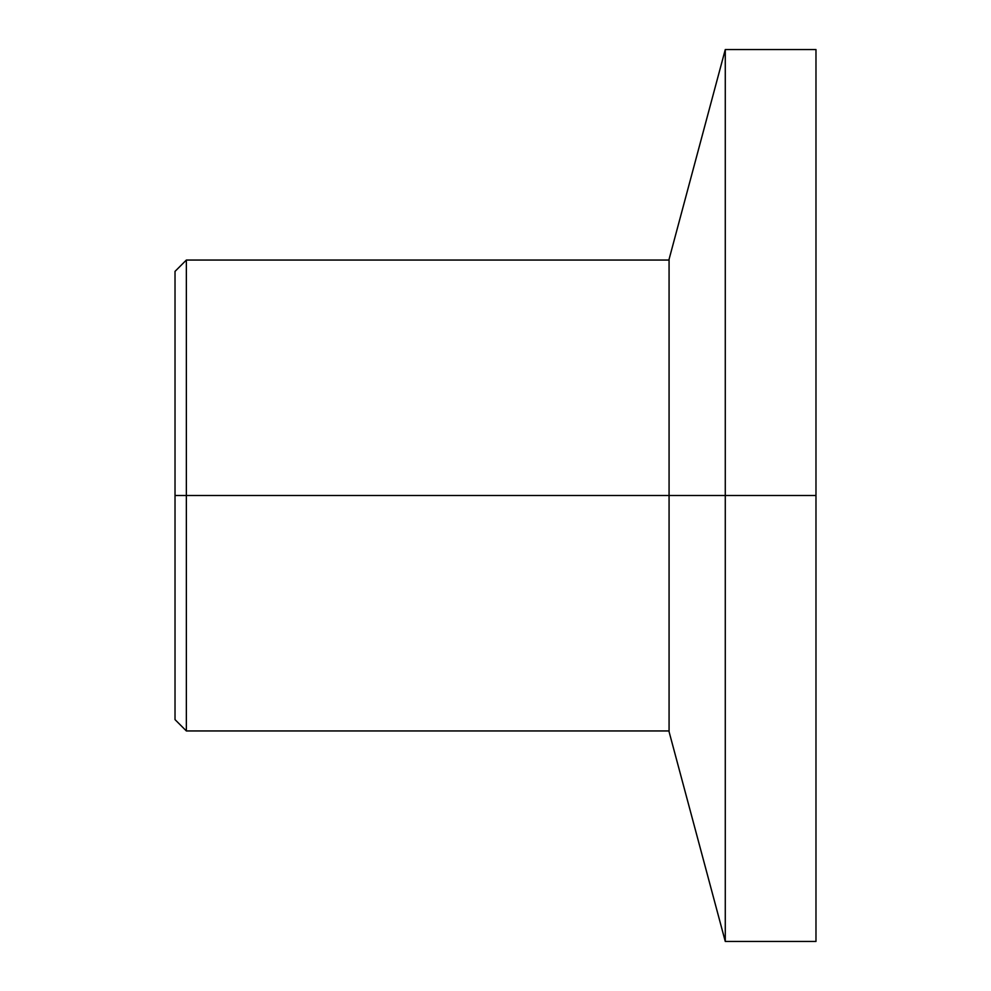 <?xml version="1.0" encoding="UTF-8"?>
<svg xmlns="http://www.w3.org/2000/svg" width="991" height="991" viewBox="0 0 991 991"><rect width="100%" height="100%" fill="white"/><g stroke="black" fill="none" stroke-linecap="round" stroke-linejoin="round"><path stroke-width="1.49" d="M186.358 495.5L175.023 495.5L175.023 719.615L175.023 495.5L186.358 495.5L186.358 730.949L186.358 495.5L669.074 495.5L186.358 495.5L186.358 260.051L186.358 495.5M175.023 271.385L175.023 495.5L175.023 271.385L186.358 260.051L669.074 260.051M669.074 259.295L669.074 731.705L669.074 495.5L725.276 495.5L669.074 495.5L669.074 259.295L725.276 49.55L725.276 941.45L725.276 495.5L815.977 495.5L725.276 495.5L725.276 49.55L815.977 49.55L815.977 941.45L815.977 49.55M669.074 730.949L186.358 730.949L175.023 719.615M815.977 941.45L725.276 941.45L669.074 731.705"/></g></svg>
